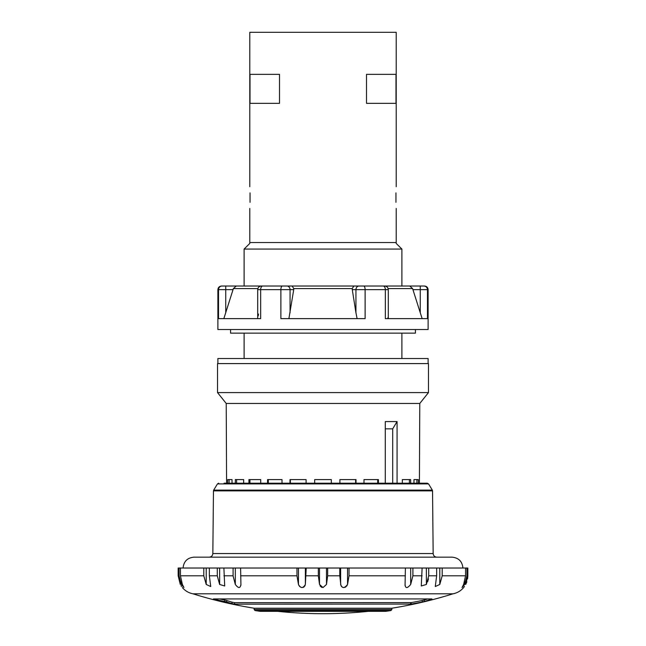 <?xml version="1.0" encoding="UTF-8"?>
<svg xmlns="http://www.w3.org/2000/svg" width="646" height="646" viewBox="0 0 646 646"><rect width="100%" height="100%" fill="white"/><g stroke="black" fill="none" stroke-linecap="round" stroke-linejoin="round"><path stroke-width="0.97" d="M377.7 479.59L377.7 483.208M378.427 483.208L378.427 479.59L363.989 479.59L363.989 483.208M226.585 483.208L226.221 403.467L419.779 403.467L419.415 483.208M331.333 483.208L331.333 479.59L314.667 479.59L314.667 483.208M385.282 483.208L385.282 421.588L397.072 421.588L397.072 483.208M413.973 483.208L413.973 479.59L418.293 479.59L418.293 483.208M402.337 483.208L402.337 479.59L410.67 479.59L410.67 483.208M339.901 483.208L339.901 479.59L356.011 479.59L356.011 483.208M416.888 479.59L416.888 483.208M409.411 479.59L409.411 483.208M355.631 479.59L355.631 483.208M267.573 483.208L267.573 479.59L282.011 479.59L282.011 483.208M248.928 483.208L248.928 479.59L260.718 479.59L260.718 483.208M235.33 483.208L235.33 479.59L243.663 479.59L243.663 483.208M227.707 483.208L227.707 479.59L232.027 479.59L232.027 483.208M289.989 483.208L289.989 479.59L306.099 479.59L306.099 483.208M290.369 479.59L290.369 483.208M268.3 479.59L268.3 483.208M249.954 479.59L249.954 483.208M236.589 479.59L236.589 483.208M229.112 479.59L229.112 483.208M419.779 403.467L428.476 392.59L217.524 392.59L226.221 403.467M217.524 392.59L217.524 363.593L428.476 363.593L428.476 392.59M428.112 363.593L428.112 358.522L217.888 358.522L217.888 363.593M428.112 289.65L428.112 329.525L217.888 329.525L217.888 289.65L225.737 289.65L225.737 286.025L221.505 286.025L292.186 286.025L293.736 288.576L293.728 289.65L293.736 288.576L352.264 288.576L352.272 289.65L352.264 288.576L353.814 286.025L244.107 286.025L244.107 249.057L249.784 243.445L244.107 249.057L401.893 249.057L401.893 286.025L353.814 286.025L423.865 286.025A3.626 3.601 90 0 1 427.466 289.65L428.112 289.65C427.902 287.454 426.691 286.243 424.495 286.025M244.107 333.15L244.107 358.522M401.893 333.15L401.893 358.522M401.893 286.025L409.742 286.025L412.624 288.576L412.939 289.65L412.624 288.576L388.133 288.576M401.893 249.057L396.216 243.445L401.893 249.057M249.784 243.445L249.784 242.533L396.216 242.533L396.216 243.445M249.784 186.71L249.784 32.3L396.216 32.3L396.216 186.71M395.99 74.347L395.99 103.344L366.5 103.344L366.5 74.347L395.99 74.347M395.958 192.871C396.24 184.926 396.24 184.926 395.958 192.871L395.958 202.295C396.24 210.249 396.24 210.249 395.958 202.295M279.5 74.347L250.01 74.347L250.01 103.344L279.5 103.344L279.5 74.347M250.042 192.871C249.76 184.926 249.76 184.926 250.042 192.871L250.042 202.295C249.76 210.249 249.76 210.249 250.042 202.295M415.426 329.525L415.426 333.15L230.574 333.15L230.574 329.525M359.071 286.025A3.626 3.141 90 0 0 355.938 289.65L365.119 289.65L365.119 318.648L280.881 318.648L280.881 289.65L293.728 289.65L288.891 318.648M257.706 318.648L257.706 289.65L260.653 289.65L260.653 318.648L218.534 318.648L218.534 289.65A3.626 3.601 90 0 1 222.135 286.025M225.737 312.761L225.737 289.65L233.061 289.65L233.376 288.576L223.831 318.648M257.867 288.576L233.376 288.576L236.258 286.025M258.222 315.975L258.481 314.061M387.947 317.517L388.06 318.648M420.263 312.761L412.939 289.65L420.263 289.65L420.263 312.761L422.169 318.648M355.938 312.761L352.272 289.65L355.938 289.65L355.938 312.761L357.109 318.648M383.199 286.025A3.626 2.148 90 0 1 385.347 289.65L385.347 318.648L427.466 318.648L427.466 289.65L420.263 289.65L420.263 286.025M397.072 421.588L392.695 428.839L392.695 483.208M385.282 428.839L392.695 428.839M178.167 575.812L180.299 584.46L178.167 575.812L178.167 568.028L467.833 568.028L467.833 575.812L465.701 584.46C463.117 588.498 463.117 588.498 465.701 584.46L466.856 581.78M462.916 568.028C462.27 561.422 458.644 557.797 452.038 557.159L193.962 557.159C187.356 557.797 183.73 561.422 183.084 568.028M323 557.159L209.223 557.159C211.404 556.941 212.615 555.746 212.841 553.565L433.159 553.565C433.385 555.746 434.597 556.941 436.777 557.159L323 557.159M213.673 490.12L213.463 490.863L432.537 490.863L432.327 490.12L213.673 490.12L217.46 483.902L428.54 483.902L427.305 483.208L224.049 483.208M427.305 483.208L323 483.208M240.603 568.028L240.926 584.46C240.247 588.498 238.374 588.498 235.314 584.46L233.093 576.014M233.093 568.028L233.093 575.812M240.926 584.46L240.958 585.219M179.063 568.028L179.063 575.812L181.356 584.46L181.356 581.836M466.937 568.028L466.937 575.812L464.644 584.46L462.052 587.521L463.618 584.46L465.556 575.812L465.556 568.028M428.718 568.028L428.718 575.812L426.368 584.46L421.281 585.979L422.113 568.028M436.648 568.028L436.648 575.812L435.275 586.544L439.789 584.46L439.789 568.028M442.203 568.028L442.203 575.812L439.789 584.46M412.907 568.028L412.907 575.812L410.686 584.46C407.246 588.571 405.381 588.571 405.074 584.46L405.397 568.028M327.667 568.028L327.667 575.812L326.488 584.46L323 587.577L319.512 584.46L318.333 575.812L318.333 568.028M339.788 568.028L339.788 575.812L340.878 585.316M349.026 568.028L349.026 575.812L347.548 584.46C344.447 588.498 342.146 588.498 340.636 584.46L340.636 568.028M306.212 568.028L305.364 584.46C303.031 588.498 300.729 588.498 298.452 584.46L298.856 585.357M223.887 568.028L224.719 585.979L219.632 584.46L217.282 575.812L217.282 568.028M296.974 568.028L296.974 576.062M209.352 568.028L209.352 575.812L210.733 586.544L206.211 584.46L203.797 575.812L203.797 568.028M180.444 568.028L180.444 575.812L182.382 584.46L183.948 587.521L181.356 584.46M180.299 584.46C182.883 588.498 182.883 588.498 180.299 584.46L180.291 584.444M192.936 593.803A434.96 434.96 0 0 0 254.128 608.217L391.872 608.217A434.96 434.96 0 0 0 453.064 593.803L192.936 593.803C188.697 592.939 185.168 590.864 182.358 587.569L182.342 587.545M181.502 586.439L180.993 585.664M206.211 568.028L206.227 584.485M219.632 568.028L219.648 584.501M299.34 586.092L300.035 586.794M301.06 587.367L302.215 587.569M303.321 587.367L304.209 586.786M304.767 586.083L305.122 585.316M320.061 585.777L320.569 586.487M321.232 587.044L321.974 587.408M298.452 568.028L298.452 584.46L296.974 575.812M341.233 586.083L341.791 586.786M342.679 587.367L343.785 587.569M344.94 587.367L345.965 586.794M346.66 586.092L347.144 585.357M405.074 584.46L405.05 585.575M427.652 581.739L428.443 578.864M467.833 576.022L467.591 578.816M464.498 586.439L464.078 587.012M463.82 587.343L463.642 587.569C460.824 590.864 457.303 592.939 453.064 593.803M431.94 598.939L213.455 598.939L215.619 599.585L215.619 598.939M431.738 598.939L431.738 599.06A428.355 239.012 90 0 1 424.309 601.458L422.298 601.951A429.647 356.544 -90 0 1 411.179 604.075L234.635 604.155L231.979 603.614A429.647 221.828 -90 0 1 226.689 601.951L224.703 601.458A428.355 366.847 90 0 1 215.619 599.585M260.136 611.334L385.71 611.342L260.29 611.342L255.049 610.559L390.951 610.559L391.872 609.485L391.872 608.217M231.979 603.614L231.979 602.129L234.635 602.67L411.179 602.597A428.177 355.324 -90 0 0 422.298 600.457L424.309 599.964A426.885 238.188 90 0 0 427.66 598.939M224.703 601.458L224.703 599.964A426.885 365.588 90 0 1 219.559 598.939M224.703 599.964L226.689 600.457A428.177 221.069 -90 0 0 231.979 602.129M262.801 286.025A3.626 2.148 90 0 0 260.653 289.65L280.881 289.65A3.626 1.454 90 0 1 282.334 286.025M286.929 286.025A3.626 3.141 90 0 1 290.062 289.65L290.062 312.761M363.666 286.025A3.626 1.454 90 0 1 365.119 289.65L388.294 289.65C388.084 287.454 386.873 286.243 384.669 286.025M235.314 584.46L235.314 568.028M179.063 575.804L178.167 575.804M466.937 575.804L467.833 575.804M428.718 575.804L436.648 575.804M442.203 575.804L465.556 575.804M412.907 575.804L422.113 575.804M327.667 575.804L339.788 575.804M349.026 575.804L405.397 575.804M318.333 575.804L306.212 575.804M233.093 575.804L223.887 575.804M296.974 575.804L240.603 575.804M217.282 575.804L209.352 575.804M203.797 575.804L180.444 575.804M305.364 584.46L305.364 568.028M319.512 584.46L319.512 568.028M326.488 584.46L326.488 568.028M347.548 584.46L347.548 568.028M410.686 584.46L410.686 568.028M426.368 584.46L426.368 568.028M464.644 584.46L464.644 581.836M410.581 604.155L410.581 602.67M234.635 604.155L234.635 602.67M226.689 601.951L226.689 600.457M424.309 601.458L424.309 599.964M422.298 601.951L422.298 600.457M411.179 604.075L411.179 602.597M391.872 609.485L254.128 609.485L254.128 608.217M396.216 208.456L396.216 242.533M249.784 208.456L249.784 242.533M217.888 289.65C218.082 287.47 219.285 286.267 221.505 286.025M257.706 289.65C257.924 287.462 259.135 286.251 261.331 286.025M388.294 318.648L388.294 289.65M432.537 490.863L433.159 553.565M213.463 490.863L212.841 553.565M428.54 483.902L432.327 490.12M217.46 483.902L218.695 483.208M277.772 611.342A434.96 434.96 0 0 0 368.228 611.342M254.128 609.485L255.049 610.559M385.864 611.334L390.951 610.559"/></g></svg>

